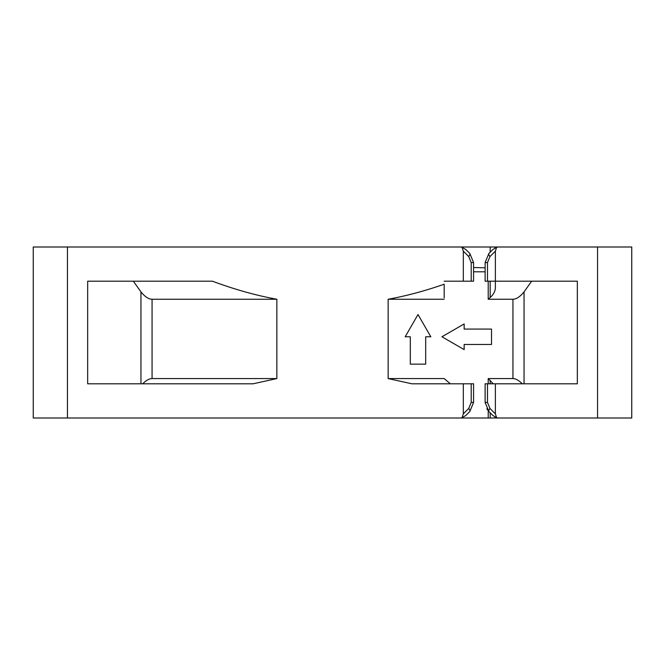 <?xml version="1.0" encoding="UTF-8"?>
<svg xmlns="http://www.w3.org/2000/svg" width="665" height="665" viewBox="0 0 665 665"><rect width="100%" height="100%" fill="white"/><g stroke="black" fill="none" stroke-linecap="round" stroke-linejoin="round"><path stroke-width="1" d="M495.026 417.063L495.375 418.002L444.178 418.002M495.375 418.002L631.75 418.002L631.75 246.998L452.533 246.998M462.075 247.314L463.314 251.137L463.314 281.204L473.571 281.204L473.571 262.575L469.823 253.506L465.816 249.508L462.075 247.314A8.554 8.554 0 0 0 459.773 246.998L33.25 246.998L33.25 418.002L459.773 418.002A8.554 8.554 0 0 0 462.075 417.687L465.816 415.492L469.823 411.494L473.571 402.425L473.571 383.796L411.909 383.796L388.144 378.576L388.144 299.25C406.406 295.917 425.085 290.904 444.178 284.221L444.178 297.845M485.118 267.804L473.571 267.521M495.375 288.103L495.375 281.204L495.375 288.103C495.117 291.453 493.388 294.595 490.18 297.513L488.218 299.25L488.218 281.204M495.375 246.998L495.026 247.937M498.916 246.998A8.554 8.554 0 0 0 496.622 247.314L492.873 249.508L488.875 253.506L485.118 262.575L485.118 281.204L495.375 281.204L495.375 251.137L496.622 247.314A8.554 8.554 0 0 0 495.375 247.771M495.375 251.137L489.989 256.524A4.273 1.421 -135 0 1 488.875 253.506L492.873 249.508M498.916 418.002A8.554 8.554 0 0 1 496.622 417.687L495.375 413.863L495.375 383.796L577.336 383.796L577.336 281.204L495.375 281.204M631.75 381.851L631.75 380.114M33.25 380.114L33.25 299.25M33.25 381.851L33.25 383.796M463.314 281.204L444.178 281.204M462.075 417.687L463.314 413.863L463.314 383.796M212.451 281.204L87.664 281.204L87.664 383.796L253.091 383.796L276.856 378.576L276.856 299.25C256.025 295.451 234.554 289.433 212.451 281.204M522.291 383.796C518.8 380.338 515.683 378.593 512.939 378.576L488.218 378.576L488.218 383.796M512.939 378.576L512.939 299.25L488.218 299.25M444.178 299.25L388.144 299.25M450.346 383.796L444.178 378.576L388.144 378.576M488.218 410.787L488.218 418.002M441.942 336.773L464.153 349.599L441.942 336.773L464.153 323.946L441.942 336.773M405.176 336.773L418.002 314.562L405.176 336.773L410.305 336.773L410.305 364.137L425.691 364.137L425.691 336.773L430.829 336.773L418.002 314.562M464.153 323.946L464.153 329.084L491.51 329.084L491.51 344.47L464.153 344.47L464.153 349.599M493.255 383.796L488.218 378.576M495.375 383.796L485.118 383.796L485.118 402.425L488.875 411.494L492.873 415.492L496.622 417.687A8.554 8.554 0 0 1 495.375 417.229M486.83 408.825L488.875 411.494A4.273 1.421 135 0 1 489.989 408.476L495.375 413.863M512.939 299.25C516.414 299.167 520.121 296.706 524.053 291.869L531.659 281.204M142.709 383.796C146.2 380.338 149.317 378.593 152.061 378.576L152.061 299.25C148.586 299.167 144.879 296.706 140.947 291.869L133.341 281.204M152.061 299.25L276.856 299.25M152.061 378.576L276.856 378.576M485.118 271.794L473.571 271.794M490.18 297.513L490.18 281.204M490.18 252.193L490.18 246.998M489.989 256.524L487.478 262.575L485.118 262.575M487.478 262.575L487.478 281.204M597.552 418.002L597.552 246.998M67.448 418.002L67.448 246.998M471.211 281.204L471.211 262.575L468.709 256.524L463.314 251.137M468.709 256.524A4.273 1.421 -45 0 0 469.823 253.506M471.211 262.575L473.571 262.575M490.18 380.314L490.18 383.796M490.18 412.807L490.18 418.002M487.478 383.796L487.478 402.425L485.118 402.425M487.478 402.425L489.989 408.476M524.053 383.796L524.053 291.869M463.314 413.863L468.709 408.476A4.273 1.421 45 0 1 469.823 411.494M468.709 408.476L471.211 402.425L473.571 402.425M471.211 402.425L471.211 383.796M140.947 383.796L140.947 291.869"/></g></svg>
